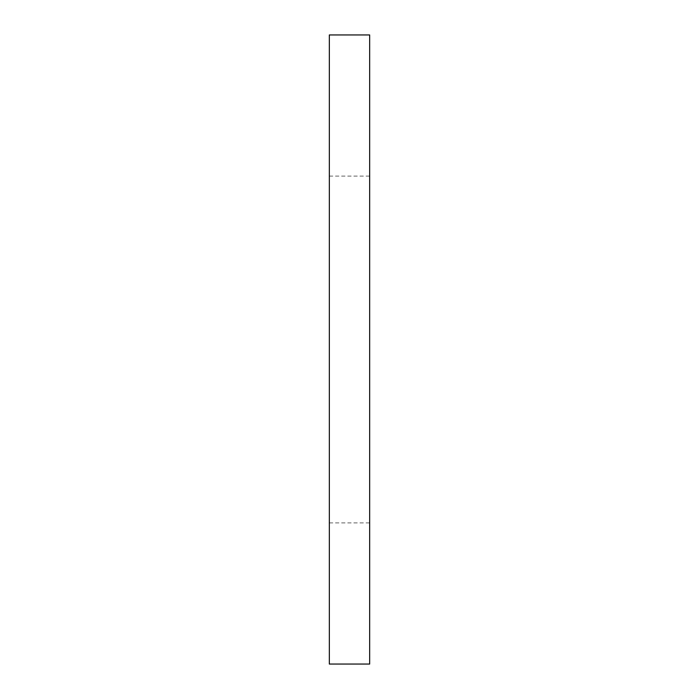 <?xml version="1.0" encoding="UTF-8"?>
<svg xmlns="http://www.w3.org/2000/svg" width="699" height="699" viewBox="0 0 699 699"><rect width="100%" height="100%" fill="white"/><g stroke="black" fill="none" stroke-linecap="round" stroke-linejoin="round"><path stroke-width="0.52" stroke-dasharray="3.5 2.62" d="M329.334 664.05L329.334 34.95M369.666 664.05L369.666 34.95M329.334 522.904L369.666 522.904M329.334 176.096L369.666 176.096"/><path stroke-width="1.05" d="M329.334 34.95L329.334 664.05L369.666 664.05L369.666 34.95L329.334 34.95"/></g></svg>
